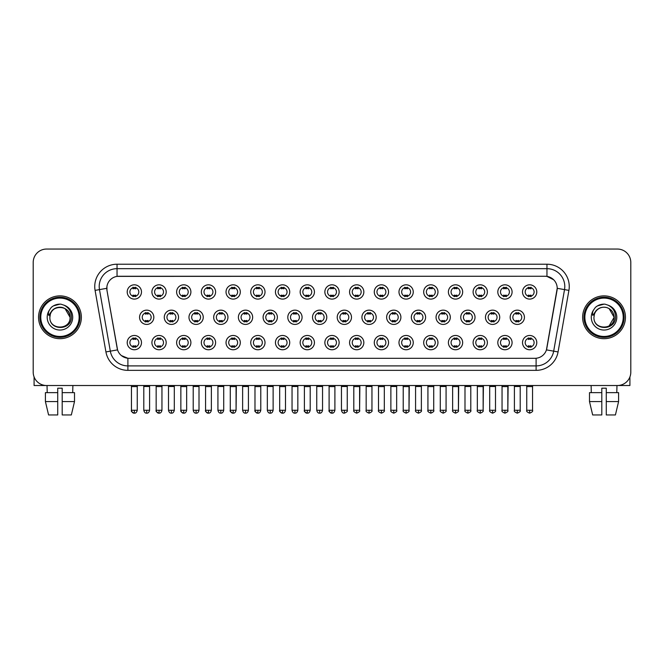 <?xml version="1.0" encoding="UTF-8"?>
<svg xmlns="http://www.w3.org/2000/svg" width="664" height="664" viewBox="0 0 664 664"><rect width="100%" height="100%" fill="white"/><g stroke="black" fill="none" stroke-linecap="round" stroke-linejoin="round"><path stroke-width="1" d="M166.191 342.616A7.138 7.138 0 0 1 159.053 349.754A7.138 7.138 0 0 1 151.915 342.616A7.138 7.138 0 0 1 159.053 335.478A7.138 7.138 0 0 1 166.191 342.616M154.596 342.616A4.457 4.457 0 0 0 159.053 347.073A4.457 4.457 0 0 0 163.51 342.616A4.457 4.457 0 0 0 159.053 338.15A4.457 4.457 0 0 0 154.596 342.616M190.892 342.616A7.138 7.138 0 0 1 183.762 349.754A7.138 7.138 0 0 1 176.624 342.616A7.138 7.138 0 0 1 183.762 335.478A7.138 7.138 0 0 1 190.892 342.616M179.297 342.616A4.457 4.457 0 0 0 183.762 347.073A4.457 4.457 0 0 0 188.219 342.616A4.457 4.457 0 0 0 183.762 338.15A4.457 4.457 0 0 0 179.297 342.616M215.601 342.616A7.138 7.138 0 0 1 208.463 349.754A7.138 7.138 0 0 1 201.333 342.616A7.138 7.138 0 0 1 208.463 335.478A7.138 7.138 0 0 1 215.601 342.616M204.006 342.616A4.457 4.457 0 0 0 208.463 347.073A4.457 4.457 0 0 0 212.928 342.616A4.457 4.457 0 0 0 208.463 338.15A4.457 4.457 0 0 0 204.006 342.616M240.31 342.616A7.138 7.138 0 0 1 233.172 349.754A7.138 7.138 0 0 1 226.034 342.616A7.138 7.138 0 0 1 233.172 335.478A7.138 7.138 0 0 1 240.31 342.616M228.715 342.616A4.457 4.457 0 0 0 233.172 347.073A4.457 4.457 0 0 0 237.629 342.616A4.457 4.457 0 0 0 233.172 338.15A4.457 4.457 0 0 0 228.715 342.616M265.019 342.616A7.138 7.138 0 0 1 257.881 349.754A7.138 7.138 0 0 1 250.743 342.616A7.138 7.138 0 0 1 257.881 335.478A7.138 7.138 0 0 1 265.019 342.616M253.424 342.616A4.457 4.457 0 0 0 257.881 347.073A4.457 4.457 0 0 0 262.338 342.616A4.457 4.457 0 0 0 257.881 338.15A4.457 4.457 0 0 0 253.424 342.616M289.72 342.616A7.138 7.138 0 0 1 282.59 349.754A7.138 7.138 0 0 1 275.452 342.616A7.138 7.138 0 0 1 282.59 335.478A7.138 7.138 0 0 1 289.72 342.616M278.125 342.616A4.457 4.457 0 0 0 282.59 347.073A4.457 4.457 0 0 0 287.047 342.616A4.457 4.457 0 0 0 282.59 338.15A4.457 4.457 0 0 0 278.125 342.616M314.429 342.616A7.138 7.138 0 0 1 307.291 349.754A7.138 7.138 0 0 1 300.161 342.616A7.138 7.138 0 0 1 307.291 335.478A7.138 7.138 0 0 1 314.429 342.616M302.834 342.616A4.457 4.457 0 0 0 307.291 347.073A4.457 4.457 0 0 0 311.756 342.616A4.457 4.457 0 0 0 307.291 338.15A4.457 4.457 0 0 0 302.834 342.616M339.138 342.616A7.138 7.138 0 0 1 332 349.754A7.138 7.138 0 0 1 324.862 342.616A7.138 7.138 0 0 1 332 335.478A7.138 7.138 0 0 1 339.138 342.616M327.543 342.616A4.457 4.457 0 0 0 332 347.073A4.457 4.457 0 0 0 336.457 342.616A4.457 4.457 0 0 0 332 338.15A4.457 4.457 0 0 0 327.543 342.616M363.839 342.616A7.138 7.138 0 0 1 356.709 349.754A7.138 7.138 0 0 1 349.571 342.616A7.138 7.138 0 0 1 356.709 335.478A7.138 7.138 0 0 1 363.839 342.616M352.244 342.616A4.457 4.457 0 0 0 356.709 347.073A4.457 4.457 0 0 0 361.166 342.616A4.457 4.457 0 0 0 356.709 338.15A4.457 4.457 0 0 0 352.244 342.616M388.548 342.616A7.138 7.138 0 0 1 381.41 349.754A7.138 7.138 0 0 1 374.28 342.616A7.138 7.138 0 0 1 381.41 335.478A7.138 7.138 0 0 1 388.548 342.616M376.953 342.616A4.457 4.457 0 0 0 381.41 347.073A4.457 4.457 0 0 0 385.875 342.616A4.457 4.457 0 0 0 381.41 338.15A4.457 4.457 0 0 0 376.953 342.616M413.257 342.616A7.138 7.138 0 0 1 406.119 349.754A7.138 7.138 0 0 1 398.981 342.616A7.138 7.138 0 0 1 406.119 335.478A7.138 7.138 0 0 1 413.257 342.616M401.662 342.616A4.457 4.457 0 0 0 406.119 347.073A4.457 4.457 0 0 0 410.576 342.616A4.457 4.457 0 0 0 406.119 338.15A4.457 4.457 0 0 0 401.662 342.616M437.966 342.616A7.138 7.138 0 0 1 430.828 349.754A7.138 7.138 0 0 1 423.69 342.616A7.138 7.138 0 0 1 430.828 335.478A7.138 7.138 0 0 1 437.966 342.616M426.371 342.616A4.457 4.457 0 0 0 430.828 347.073A4.457 4.457 0 0 0 435.285 342.616A4.457 4.457 0 0 0 430.828 338.15A4.457 4.457 0 0 0 426.371 342.616M462.667 342.616A7.138 7.138 0 0 1 455.537 349.754A7.138 7.138 0 0 1 448.399 342.616A7.138 7.138 0 0 1 455.537 335.478A7.138 7.138 0 0 1 462.667 342.616M451.072 342.616A4.457 4.457 0 0 0 455.537 347.073A4.457 4.457 0 0 0 459.994 342.616A4.457 4.457 0 0 0 455.537 338.15A4.457 4.457 0 0 0 451.072 342.616M487.376 342.616A7.138 7.138 0 0 1 480.238 349.754A7.138 7.138 0 0 1 473.108 342.616A7.138 7.138 0 0 1 480.238 335.478A7.138 7.138 0 0 1 487.376 342.616M475.781 342.616A4.457 4.457 0 0 0 480.238 347.073A4.457 4.457 0 0 0 484.703 342.616A4.457 4.457 0 0 0 480.238 338.15A4.457 4.457 0 0 0 475.781 342.616M512.085 342.616A7.138 7.138 0 0 1 504.947 349.754A7.138 7.138 0 0 1 497.809 342.616A7.138 7.138 0 0 1 504.947 335.478A7.138 7.138 0 0 1 512.085 342.616M500.49 342.616A4.457 4.457 0 0 0 504.947 347.073A4.457 4.457 0 0 0 509.404 342.616A4.457 4.457 0 0 0 504.947 338.15A4.457 4.457 0 0 0 500.49 342.616M536.786 342.616A7.138 7.138 0 0 1 529.656 349.754A7.138 7.138 0 0 1 522.518 342.616A7.138 7.138 0 0 1 529.656 335.478A7.138 7.138 0 0 1 536.786 342.616M525.191 342.616A4.457 4.457 0 0 0 529.656 347.073A4.457 4.457 0 0 0 534.113 342.616A4.457 4.457 0 0 0 529.656 338.15A4.457 4.457 0 0 0 525.191 342.616M141.482 342.616A7.138 7.138 0 0 1 134.344 349.754A7.138 7.138 0 0 1 127.214 342.616A7.138 7.138 0 0 1 134.344 335.478A7.138 7.138 0 0 1 141.482 342.616M129.887 342.616A4.457 4.457 0 0 0 134.344 347.073A4.457 4.457 0 0 0 138.809 342.616A4.457 4.457 0 0 0 134.344 338.15A4.457 4.457 0 0 0 129.887 342.616M178.541 317.284A7.138 7.138 0 0 1 171.403 324.422A7.138 7.138 0 0 1 164.274 317.284A7.138 7.138 0 0 1 171.403 310.146A7.138 7.138 0 0 1 178.541 317.284M166.946 317.284A4.457 4.457 0 0 0 171.403 321.741A4.457 4.457 0 0 0 175.869 317.284A4.457 4.457 0 0 0 171.403 312.827A4.457 4.457 0 0 0 166.946 317.284M203.25 317.284A7.138 7.138 0 0 1 196.112 324.422A7.138 7.138 0 0 1 188.974 317.284A7.138 7.138 0 0 1 196.112 310.146A7.138 7.138 0 0 1 203.25 317.284M191.655 317.284A4.457 4.457 0 0 0 196.112 321.741A4.457 4.457 0 0 0 200.57 317.284A4.457 4.457 0 0 0 196.112 312.827A4.457 4.457 0 0 0 191.655 317.284M227.951 317.284A7.138 7.138 0 0 1 220.821 324.422A7.138 7.138 0 0 1 213.683 317.284A7.138 7.138 0 0 1 220.821 310.146A7.138 7.138 0 0 1 227.951 317.284M216.356 317.284A4.457 4.457 0 0 0 220.821 321.741A4.457 4.457 0 0 0 225.279 317.284A4.457 4.457 0 0 0 220.821 312.827A4.457 4.457 0 0 0 216.356 317.284M252.66 317.284A7.138 7.138 0 0 1 245.522 324.422A7.138 7.138 0 0 1 238.393 317.284A7.138 7.138 0 0 1 245.522 310.146A7.138 7.138 0 0 1 252.66 317.284M241.065 317.284A4.457 4.457 0 0 0 245.522 321.741A4.457 4.457 0 0 0 249.988 317.284A4.457 4.457 0 0 0 245.522 312.827A4.457 4.457 0 0 0 241.065 317.284M277.369 317.284A7.138 7.138 0 0 1 270.231 324.422A7.138 7.138 0 0 1 263.102 317.284A7.138 7.138 0 0 1 270.231 310.146A7.138 7.138 0 0 1 277.369 317.284M265.774 317.284A4.457 4.457 0 0 0 270.231 321.741A4.457 4.457 0 0 0 274.697 317.284A4.457 4.457 0 0 0 270.231 312.827A4.457 4.457 0 0 0 265.774 317.284M302.078 317.284A7.138 7.138 0 0 1 294.94 324.422A7.138 7.138 0 0 1 287.803 317.284A7.138 7.138 0 0 1 294.94 310.146A7.138 7.138 0 0 1 302.078 317.284M290.483 317.284A4.457 4.457 0 0 0 294.94 321.741A4.457 4.457 0 0 0 299.398 317.284A4.457 4.457 0 0 0 294.94 312.827A4.457 4.457 0 0 0 290.483 317.284M326.779 317.284A7.138 7.138 0 0 1 319.65 324.422A7.138 7.138 0 0 1 312.512 317.284A7.138 7.138 0 0 1 319.65 310.146A7.138 7.138 0 0 1 326.779 317.284M315.184 317.284A4.457 4.457 0 0 0 319.65 321.741A4.457 4.457 0 0 0 324.107 317.284A4.457 4.457 0 0 0 319.65 312.827A4.457 4.457 0 0 0 315.184 317.284M351.488 317.284A7.138 7.138 0 0 1 344.35 324.422A7.138 7.138 0 0 1 337.221 317.284A7.138 7.138 0 0 1 344.35 310.146A7.138 7.138 0 0 1 351.488 317.284M339.893 317.284A4.457 4.457 0 0 0 344.35 321.741A4.457 4.457 0 0 0 348.816 317.284A4.457 4.457 0 0 0 344.35 312.827A4.457 4.457 0 0 0 339.893 317.284M376.197 317.284A7.138 7.138 0 0 1 369.059 324.422A7.138 7.138 0 0 1 361.921 317.284A7.138 7.138 0 0 1 369.059 310.146A7.138 7.138 0 0 1 376.197 317.284M364.602 317.284A4.457 4.457 0 0 0 369.059 321.741A4.457 4.457 0 0 0 373.517 317.284A4.457 4.457 0 0 0 369.059 312.827A4.457 4.457 0 0 0 364.602 317.284M400.898 317.284A7.138 7.138 0 0 1 393.769 324.422A7.138 7.138 0 0 1 386.631 317.284A7.138 7.138 0 0 1 393.769 310.146A7.138 7.138 0 0 1 400.898 317.284M389.303 317.284A4.457 4.457 0 0 0 393.769 321.741A4.457 4.457 0 0 0 398.226 317.284A4.457 4.457 0 0 0 393.769 312.827A4.457 4.457 0 0 0 389.303 317.284M425.607 317.284A7.138 7.138 0 0 1 418.478 324.422A7.138 7.138 0 0 1 411.34 317.284A7.138 7.138 0 0 1 418.478 310.146A7.138 7.138 0 0 1 425.607 317.284M414.012 317.284A4.457 4.457 0 0 0 418.478 321.741A4.457 4.457 0 0 0 422.935 317.284A4.457 4.457 0 0 0 418.478 312.827A4.457 4.457 0 0 0 414.012 317.284M450.316 317.284A7.138 7.138 0 0 1 443.179 324.422A7.138 7.138 0 0 1 436.049 317.284A7.138 7.138 0 0 1 443.179 310.146A7.138 7.138 0 0 1 450.316 317.284M438.721 317.284A4.457 4.457 0 0 0 443.179 321.741A4.457 4.457 0 0 0 447.644 317.284A4.457 4.457 0 0 0 443.179 312.827A4.457 4.457 0 0 0 438.721 317.284M475.026 317.284A7.138 7.138 0 0 1 467.888 324.422A7.138 7.138 0 0 1 460.75 317.284A7.138 7.138 0 0 1 467.888 310.146A7.138 7.138 0 0 1 475.026 317.284M463.43 317.284A4.457 4.457 0 0 0 467.888 321.741A4.457 4.457 0 0 0 472.345 317.284A4.457 4.457 0 0 0 467.888 312.827A4.457 4.457 0 0 0 463.43 317.284M499.726 317.284A7.138 7.138 0 0 1 492.597 324.422A7.138 7.138 0 0 1 485.459 317.284A7.138 7.138 0 0 1 492.597 310.146A7.138 7.138 0 0 1 499.726 317.284M488.131 317.284A4.457 4.457 0 0 0 492.597 321.741A4.457 4.457 0 0 0 497.054 317.284A4.457 4.457 0 0 0 492.597 312.827A4.457 4.457 0 0 0 488.131 317.284M524.436 317.284A7.138 7.138 0 0 1 517.298 324.422A7.138 7.138 0 0 1 510.168 317.284A7.138 7.138 0 0 1 517.298 310.146A7.138 7.138 0 0 1 524.436 317.284M512.84 317.284A4.457 4.457 0 0 0 517.298 321.741A4.457 4.457 0 0 0 521.763 317.284A4.457 4.457 0 0 0 517.298 312.827A4.457 4.457 0 0 0 512.84 317.284M153.832 317.284A7.138 7.138 0 0 1 146.702 324.422A7.138 7.138 0 0 1 139.565 317.284A7.138 7.138 0 0 1 146.702 310.146A7.138 7.138 0 0 1 153.832 317.284M142.237 317.284A4.457 4.457 0 0 0 146.702 321.741A4.457 4.457 0 0 0 151.16 317.284A4.457 4.457 0 0 0 146.702 312.827A4.457 4.457 0 0 0 142.237 317.284M166.191 291.952A7.138 7.138 0 0 1 159.053 299.091A7.138 7.138 0 0 1 151.915 291.952A7.138 7.138 0 0 1 159.053 284.814A7.138 7.138 0 0 1 166.191 291.952M154.596 291.952A4.457 4.457 0 0 0 159.053 296.41A4.457 4.457 0 0 0 163.51 291.952A4.457 4.457 0 0 0 159.053 287.495A4.457 4.457 0 0 0 154.596 291.952M190.892 291.952A7.138 7.138 0 0 1 183.762 299.091A7.138 7.138 0 0 1 176.624 291.952A7.138 7.138 0 0 1 183.762 284.814A7.138 7.138 0 0 1 190.892 291.952M179.297 291.952A4.457 4.457 0 0 0 183.762 296.41A4.457 4.457 0 0 0 188.219 291.952A4.457 4.457 0 0 0 183.762 287.495A4.457 4.457 0 0 0 179.297 291.952M215.601 291.952A7.138 7.138 0 0 1 208.463 299.091A7.138 7.138 0 0 1 201.333 291.952A7.138 7.138 0 0 1 208.463 284.814A7.138 7.138 0 0 1 215.601 291.952M204.006 291.952A4.457 4.457 0 0 0 208.463 296.41A4.457 4.457 0 0 0 212.928 291.952A4.457 4.457 0 0 0 208.463 287.495A4.457 4.457 0 0 0 204.006 291.952M240.31 291.952A7.138 7.138 0 0 1 233.172 299.091A7.138 7.138 0 0 1 226.034 291.952A7.138 7.138 0 0 1 233.172 284.814A7.138 7.138 0 0 1 240.31 291.952M228.715 291.952A4.457 4.457 0 0 0 233.172 296.41A4.457 4.457 0 0 0 237.629 291.952A4.457 4.457 0 0 0 233.172 287.495A4.457 4.457 0 0 0 228.715 291.952M265.019 291.952A7.138 7.138 0 0 1 257.881 299.091A7.138 7.138 0 0 1 250.743 291.952A7.138 7.138 0 0 1 257.881 284.814A7.138 7.138 0 0 1 265.019 291.952M253.424 291.952A4.457 4.457 0 0 0 257.881 296.41A4.457 4.457 0 0 0 262.338 291.952A4.457 4.457 0 0 0 257.881 287.495A4.457 4.457 0 0 0 253.424 291.952M289.72 291.952A7.138 7.138 0 0 1 282.59 299.091A7.138 7.138 0 0 1 275.452 291.952A7.138 7.138 0 0 1 282.59 284.814A7.138 7.138 0 0 1 289.72 291.952M278.125 291.952A4.457 4.457 0 0 0 282.59 296.41A4.457 4.457 0 0 0 287.047 291.952A4.457 4.457 0 0 0 282.59 287.495A4.457 4.457 0 0 0 278.125 291.952M314.429 291.952A7.138 7.138 0 0 1 307.291 299.091A7.138 7.138 0 0 1 300.161 291.952A7.138 7.138 0 0 1 307.291 284.814A7.138 7.138 0 0 1 314.429 291.952M302.834 291.952A4.457 4.457 0 0 0 307.291 296.41A4.457 4.457 0 0 0 311.756 291.952A4.457 4.457 0 0 0 307.291 287.495A4.457 4.457 0 0 0 302.834 291.952M339.138 291.952A7.138 7.138 0 0 1 332 299.091A7.138 7.138 0 0 1 324.862 291.952A7.138 7.138 0 0 1 332 284.814A7.138 7.138 0 0 1 339.138 291.952M327.543 291.952A4.457 4.457 0 0 0 332 296.41A4.457 4.457 0 0 0 336.457 291.952A4.457 4.457 0 0 0 332 287.495A4.457 4.457 0 0 0 327.543 291.952M363.839 291.952A7.138 7.138 0 0 1 356.709 299.091A7.138 7.138 0 0 1 349.571 291.952A7.138 7.138 0 0 1 356.709 284.814A7.138 7.138 0 0 1 363.839 291.952M352.244 291.952A4.457 4.457 0 0 0 356.709 296.41A4.457 4.457 0 0 0 361.166 291.952A4.457 4.457 0 0 0 356.709 287.495A4.457 4.457 0 0 0 352.244 291.952M388.548 291.952A7.138 7.138 0 0 1 381.41 299.091A7.138 7.138 0 0 1 374.28 291.952A7.138 7.138 0 0 1 381.41 284.814A7.138 7.138 0 0 1 388.548 291.952M376.953 291.952A4.457 4.457 0 0 0 381.41 296.41A4.457 4.457 0 0 0 385.875 291.952A4.457 4.457 0 0 0 381.41 287.495A4.457 4.457 0 0 0 376.953 291.952M413.257 291.952A7.138 7.138 0 0 1 406.119 299.091A7.138 7.138 0 0 1 398.981 291.952A7.138 7.138 0 0 1 406.119 284.814A7.138 7.138 0 0 1 413.257 291.952M401.662 291.952A4.457 4.457 0 0 0 406.119 296.41A4.457 4.457 0 0 0 410.576 291.952A4.457 4.457 0 0 0 406.119 287.495A4.457 4.457 0 0 0 401.662 291.952M437.966 291.952A7.138 7.138 0 0 1 430.828 299.091A7.138 7.138 0 0 1 423.69 291.952A7.138 7.138 0 0 1 430.828 284.814A7.138 7.138 0 0 1 437.966 291.952M426.371 291.952A4.457 4.457 0 0 0 430.828 296.41A4.457 4.457 0 0 0 435.285 291.952A4.457 4.457 0 0 0 430.828 287.495A4.457 4.457 0 0 0 426.371 291.952M462.667 291.952A7.138 7.138 0 0 1 455.537 299.091A7.138 7.138 0 0 1 448.399 291.952A7.138 7.138 0 0 1 455.537 284.814A7.138 7.138 0 0 1 462.667 291.952M451.072 291.952A4.457 4.457 0 0 0 455.537 296.41A4.457 4.457 0 0 0 459.994 291.952A4.457 4.457 0 0 0 455.537 287.495A4.457 4.457 0 0 0 451.072 291.952M487.376 291.952A7.138 7.138 0 0 1 480.238 299.091A7.138 7.138 0 0 1 473.108 291.952A7.138 7.138 0 0 1 480.238 284.814A7.138 7.138 0 0 1 487.376 291.952M475.781 291.952A4.457 4.457 0 0 0 480.238 296.41A4.457 4.457 0 0 0 484.703 291.952A4.457 4.457 0 0 0 480.238 287.495A4.457 4.457 0 0 0 475.781 291.952M512.085 291.952A7.138 7.138 0 0 1 504.947 299.091A7.138 7.138 0 0 1 497.809 291.952A7.138 7.138 0 0 1 504.947 284.814A7.138 7.138 0 0 1 512.085 291.952M500.49 291.952A4.457 4.457 0 0 0 504.947 296.41A4.457 4.457 0 0 0 509.404 291.952A4.457 4.457 0 0 0 504.947 287.495A4.457 4.457 0 0 0 500.49 291.952M536.786 291.952A7.138 7.138 0 0 1 529.656 299.091A7.138 7.138 0 0 1 522.518 291.952A7.138 7.138 0 0 1 529.656 284.814A7.138 7.138 0 0 1 536.786 291.952M525.191 291.952A4.457 4.457 0 0 0 529.656 296.41A4.457 4.457 0 0 0 534.113 291.952A4.457 4.457 0 0 0 529.656 287.495A4.457 4.457 0 0 0 525.191 291.952M141.482 291.952A7.138 7.138 0 0 1 134.344 299.091A7.138 7.138 0 0 1 127.214 291.952A7.138 7.138 0 0 1 134.344 284.814A7.138 7.138 0 0 1 141.482 291.952M129.887 291.952A4.457 4.457 0 0 0 134.344 296.41A4.457 4.457 0 0 0 138.809 291.952A4.457 4.457 0 0 0 134.344 287.495A4.457 4.457 0 0 0 129.887 291.952M105.933 351.928L95.085 290.384A22.302 22.302 0 0 1 117.038 264.214L546.962 264.214A22.302 22.302 0 0 1 568.915 290.384L558.067 351.928A22.302 22.302 0 0 1 536.105 370.354L127.895 370.354A22.302 22.302 0 0 1 105.933 351.928L110.324 351.156L99.475 289.612A17.837 17.837 0 0 1 117.038 268.671L546.962 268.671A17.837 17.837 0 0 1 564.524 289.612L553.676 351.156A17.837 17.837 0 0 1 536.105 365.897L127.895 365.897A17.837 17.837 0 0 1 110.324 351.156L117.561 349.878L106.97 290.384A12.043 12.043 0 0 1 118.823 276.257L545.177 276.257A12.043 12.043 0 0 1 557.03 290.384L546.812 348.359A12.043 12.043 0 0 1 534.952 358.311L129.048 358.311A12.043 12.043 0 0 1 117.188 348.359L106.97 290.384L106.921 286.508M38.553 317.284A21.406 21.406 0 0 0 59.959 338.69A21.406 21.406 0 0 0 81.365 317.284A21.406 21.406 0 0 0 59.959 295.878A21.406 21.406 0 0 0 38.553 317.284A21.406 21.406 0 0 0 59.959 338.69A21.406 21.406 0 0 0 81.365 317.284A21.406 21.406 0 0 0 59.959 295.878A21.406 21.406 0 0 0 38.553 317.284M582.635 317.284A21.406 21.406 0 0 0 604.041 338.69A21.406 21.406 0 0 0 625.446 317.284A21.406 21.406 0 0 0 604.041 295.878A21.406 21.406 0 0 0 582.635 317.284A21.406 21.406 0 0 0 604.041 338.69A21.406 21.406 0 0 0 625.446 317.284A21.406 21.406 0 0 0 604.041 295.878A21.406 21.406 0 0 0 582.635 317.284M117.038 264.214L117.038 276.39L545.177 276.257L546.962 276.39L553.685 279.776M534.952 358.311L129.048 358.311M127.895 370.354L127.895 358.253L121.47 355.622M568.915 290.384L557.212 288.317L546.439 349.878L558.067 351.928M630.8 262.429A13.38 13.38 0 0 0 617.42 249.05L46.58 249.05A13.38 13.38 0 0 0 33.2 262.429L33.2 372.139A13.38 13.38 0 0 0 46.58 385.518L617.42 385.518A13.38 13.38 0 0 0 630.8 372.139L630.8 262.429L630.8 372.139M33.2 262.429L33.2 372.139M617.42 249.05L46.58 249.05M46.58 385.518L617.42 385.518M133.007 296.675L133.007 295.098A3.42 3.42 0 0 0 135.68 295.098L135.68 296.675M135.68 287.23L135.68 288.807A3.42 3.42 0 0 0 133.007 288.807L133.007 287.23M145.358 322.007L145.358 320.43A3.42 3.42 0 0 0 148.039 320.43L148.039 322.007M146.702 410.269L143.797 410.269C144.304 412.336 145.275 413.298 146.702 413.166L146.702 410.269L149.599 410.269L149.599 386.498L143.797 386.498L143.557 385.518M149.599 386.498L149.84 385.518M148.039 312.561L148.039 314.13A3.42 3.42 0 0 0 145.358 314.13L145.358 312.561M133.007 347.33L133.007 345.761A3.42 3.42 0 0 0 135.68 345.761L135.68 347.33M134.344 410.269L131.447 410.269C130.858 411.19 131.829 412.161 134.344 413.166L134.344 410.269L137.249 410.269L137.249 386.589L131.447 386.589L131.181 385.518M137.249 386.589L137.514 385.518M135.68 337.893L135.68 339.462A3.42 3.42 0 0 0 133.007 339.462L133.007 337.893M157.717 296.675L157.717 295.098A3.42 3.42 0 0 0 160.389 295.098L160.389 296.675M160.389 287.23L160.389 288.807A3.42 3.42 0 0 0 157.717 288.807L157.717 287.23M182.426 296.675L182.426 295.098A3.42 3.42 0 0 0 185.098 295.098L185.098 296.675M185.098 287.23L185.098 288.807A3.42 3.42 0 0 0 182.426 288.807L182.426 287.23M207.126 296.675L207.126 295.098A3.42 3.42 0 0 0 209.807 295.098L209.807 296.675M209.807 287.23L209.807 288.807A3.42 3.42 0 0 0 207.126 288.807L207.126 287.23M231.836 296.675L231.836 295.098A3.42 3.42 0 0 0 234.508 295.098L234.508 296.675M234.508 287.23L234.508 288.807A3.42 3.42 0 0 0 231.836 288.807L231.836 287.23M170.067 322.007L170.067 320.43A3.42 3.42 0 0 0 172.748 320.43L172.748 322.007M171.403 410.269L168.507 410.269C169.013 412.336 169.976 413.298 171.403 413.166L171.403 410.269L174.308 410.269L174.308 386.498L168.507 386.498L168.266 385.518M174.308 386.498L174.549 385.518M172.748 312.561L172.748 314.13A3.42 3.42 0 0 0 170.067 314.13L170.067 312.561M194.776 322.007L194.776 320.43A3.42 3.42 0 0 0 197.449 320.43L197.449 322.007M196.112 410.269L193.216 410.269C193.722 412.336 194.685 413.298 196.112 413.166L196.112 410.269L199.009 410.269L199.009 386.498L193.216 386.498L192.967 385.518M199.009 386.498L199.258 385.518M197.449 312.561L197.449 314.13A3.42 3.42 0 0 0 194.776 314.13L194.776 312.561M219.485 322.007L219.485 320.43A3.42 3.42 0 0 0 222.158 320.43L222.158 322.007M220.821 410.269L217.925 410.269C218.423 412.336 219.394 413.298 220.821 413.166L220.821 410.269L223.718 410.269L223.718 386.498L217.925 386.498L217.676 385.518M223.718 386.498L223.967 385.518M222.158 312.561L222.158 314.13A3.42 3.42 0 0 0 219.485 314.13L219.485 312.561M157.717 347.33L157.717 345.761A3.42 3.42 0 0 0 160.389 345.761L160.389 347.33M159.053 410.269L156.156 410.269C155.567 411.19 156.53 412.161 159.053 413.166L159.053 410.269L161.95 410.269L161.95 386.589L156.156 386.589L155.882 385.518M161.95 386.589L162.215 385.518M160.389 337.893L160.389 339.462A3.42 3.42 0 0 0 157.717 339.462L157.717 337.893M182.426 347.33L182.426 345.761A3.42 3.42 0 0 0 185.098 345.761L185.098 347.33M183.762 410.269L180.857 410.269C180.276 411.19 181.239 412.161 183.762 413.166L183.762 410.269L186.659 410.269L186.659 386.589L180.857 386.589L180.591 385.518M186.659 386.589L186.924 385.518M185.098 337.893L185.098 339.462A3.42 3.42 0 0 0 182.426 339.462L182.426 337.893M207.126 347.33L207.126 345.761A3.42 3.42 0 0 0 209.807 345.761L209.807 347.33M208.463 410.269L205.566 410.269C204.977 411.19 205.948 412.161 208.463 413.166L208.463 410.269L211.368 410.269L211.368 386.589L205.566 386.589L205.3 385.518M211.368 386.589L211.633 385.518M209.807 337.893L209.807 339.462A3.42 3.42 0 0 0 207.126 339.462L207.126 337.893M231.836 347.33L231.836 345.761A3.42 3.42 0 0 0 234.508 345.761L234.508 347.33M233.172 410.269L230.275 410.269C229.686 411.19 230.649 412.161 233.172 413.166L233.172 410.269L236.069 410.269L236.069 386.589L230.275 386.589L230.01 385.518M230.275 410.269L230.275 386.589L230.275 410.269C230.781 412.336 231.744 413.298 233.172 413.166C234.599 413.298 235.562 412.336 236.069 410.269L236.343 385.518M234.508 337.893L234.508 339.462A3.42 3.42 0 0 0 231.836 339.462L231.836 337.893M256.545 347.33L256.545 345.761A3.42 3.42 0 0 0 259.217 345.761L259.217 347.33M257.881 410.269L254.984 410.269C255.491 412.336 256.453 413.298 257.881 413.166L257.881 410.269L260.778 410.269L260.778 386.589L254.984 386.589L254.71 385.518M260.778 386.589L261.043 385.518M259.217 337.893L259.217 339.462A3.42 3.42 0 0 0 256.545 339.462L256.545 337.893M281.245 347.33L281.245 345.761A3.42 3.42 0 0 0 283.926 345.761L283.926 347.33M282.59 410.269L279.685 410.269C280.191 412.336 281.162 413.298 282.59 413.166L282.59 410.269L285.487 410.269L285.487 386.589L279.685 386.589L279.419 385.518M285.487 386.589L285.752 385.518M283.926 337.893L283.926 339.462A3.42 3.42 0 0 0 281.245 339.462L281.245 337.893M305.955 347.33L305.955 345.761A3.42 3.42 0 0 0 308.627 345.761L308.627 347.33M307.291 410.269L304.394 410.269C304.901 412.336 305.863 413.298 307.291 413.166L307.291 410.269L310.196 410.269L310.196 386.589L304.394 386.589L304.129 385.518M310.196 386.589L310.462 385.518M308.627 337.893L308.627 339.462A3.42 3.42 0 0 0 305.955 339.462L305.955 337.893M330.664 347.33L330.664 345.761A3.42 3.42 0 0 0 333.336 345.761L333.336 347.33M332 410.269L329.103 410.269C329.61 412.336 330.572 413.298 332 413.166L332 410.269L334.897 410.269L334.897 386.589L329.103 386.589L328.838 385.518M334.897 386.589L335.162 385.518M333.336 337.893L333.336 339.462A3.42 3.42 0 0 0 330.664 339.462L330.664 337.893M355.373 347.33L355.373 345.761A3.42 3.42 0 0 0 358.045 345.761L358.045 347.33M356.709 410.269L353.804 410.269C353.223 411.19 354.186 412.161 356.709 413.166L356.709 410.269L359.606 410.269L359.606 386.589L353.804 386.589L353.538 385.518M356.709 413.166C359.224 412.161 360.195 411.19 359.606 410.269L359.871 385.518M358.045 337.893L358.045 339.462A3.42 3.42 0 0 0 355.373 339.462L355.373 337.893M380.074 347.33L380.074 345.761A3.42 3.42 0 0 0 382.754 345.761L382.754 347.33M381.41 410.269L378.513 410.269C377.924 411.19 378.895 412.161 381.41 413.166L381.41 410.269L384.315 410.269L384.315 386.589L378.513 386.589L378.248 385.518M384.315 386.589L384.58 385.518M382.754 337.893L382.754 339.462A3.42 3.42 0 0 0 380.074 339.462L380.074 337.893M404.783 347.33L404.783 345.761A3.42 3.42 0 0 0 407.455 345.761L407.455 347.33M406.119 410.269L403.222 410.269C402.633 411.19 403.596 412.161 406.119 413.166L406.119 410.269L409.016 410.269L409.016 386.589L403.222 386.589L402.957 385.518M406.119 413.166C408.642 412.161 409.605 411.19 409.016 410.269L409.29 385.518M407.455 337.893L407.455 339.462A3.42 3.42 0 0 0 404.783 339.462L404.783 337.893M429.492 347.33L429.492 345.761A3.42 3.42 0 0 0 432.164 345.761L432.164 347.33M430.828 410.269L427.931 410.269C427.342 411.19 428.305 412.161 430.828 413.166L430.828 410.269L433.725 410.269L433.725 386.589L427.931 386.589L427.657 385.518M433.725 386.589L433.99 385.518M432.164 337.893L432.164 339.462A3.42 3.42 0 0 0 429.492 339.462L429.492 337.893M454.193 347.33L454.193 345.761A3.42 3.42 0 0 0 456.874 345.761L456.874 347.33M455.537 410.269L452.632 410.269C452.043 411.19 453.014 412.161 455.537 413.166L455.537 410.269L458.434 410.269L458.434 386.589L452.632 386.589L452.367 385.518M455.537 413.166C458.052 412.161 459.023 411.19 458.434 410.269L458.699 385.518M456.874 337.893L456.874 339.462A3.42 3.42 0 0 0 454.193 339.462L454.193 337.893M478.902 347.33L478.902 345.761A3.42 3.42 0 0 0 481.574 345.761L481.574 347.33M480.238 410.269L477.341 410.269C476.752 411.19 477.723 412.161 480.238 413.166L480.238 410.269L483.143 410.269L483.143 386.589L477.341 386.589L477.076 385.518M480.238 413.166C482.761 412.161 483.724 411.19 483.143 410.269L483.409 385.518M481.574 337.893L481.574 339.462A3.42 3.42 0 0 0 478.902 339.462L478.902 337.893M503.611 347.33L503.611 345.761A3.42 3.42 0 0 0 506.283 345.761L506.283 347.33M504.947 410.269L502.05 410.269C501.461 411.19 502.424 412.161 504.947 413.166L504.947 410.269L507.844 410.269L507.844 386.589L502.05 386.589L501.785 385.518M504.947 413.166C507.47 412.161 508.433 411.19 507.844 410.269L508.118 385.518M506.283 337.893L506.283 339.462A3.42 3.42 0 0 0 503.611 339.462L503.611 337.893M528.32 347.33L528.32 345.761A3.42 3.42 0 0 0 530.992 345.761L530.992 347.33M529.656 410.269L526.751 410.269C526.17 411.19 527.133 412.161 529.656 413.166L529.656 410.269L532.553 410.269L532.553 386.589L526.751 386.589L526.486 385.518M532.553 386.589L532.818 385.518M530.992 337.893L530.992 339.462A3.42 3.42 0 0 0 528.32 339.462L528.32 337.893M34.088 376.944L34.088 385.518L85.822 385.518M629.912 376.944L629.912 385.518L578.178 385.518M80.029 317.284A20.069 20.069 0 0 0 59.959 297.215A20.069 20.069 0 0 0 39.89 317.284A20.069 20.069 0 0 0 59.959 337.353A20.069 20.069 0 0 0 80.029 317.284M79.132 317.284A19.173 19.173 0 0 0 59.959 298.103A19.173 19.173 0 0 0 40.778 317.284A19.173 19.173 0 0 0 59.959 336.457A19.173 19.173 0 0 0 79.132 317.284M50.339 314.255L49.866 317.284C49.31 330.979 71.463 330.73 71.388 317.284C71.43 311.723 68.948 307.681 63.943 305.166L60.93 304.17C57.295 303.954 54.091 305.025 51.311 307.374L49.493 309.98C48.389 311.856 48.148 313.665 48.771 315.425L52.016 310.611C55.037 307.581 58.64 306.585 62.814 307.615A10.085 10.085 0 0 0 50.339 314.255L49.875 317.284C49.261 304.278 70.658 304.278 70.044 317.284C70.658 330.29 49.261 330.29 49.875 317.284C49.261 304.278 70.658 304.278 70.044 317.284C70.658 330.29 49.261 330.29 49.875 317.284L50.339 314.255M70.044 317.284C70.658 330.29 49.261 330.29 49.875 317.284C49.261 330.29 70.658 330.29 70.044 317.284L64.997 308.553L62.814 307.615L64.997 308.553L70.044 317.284L64.997 308.553L62.814 307.615L64.997 308.553L70.044 317.284L64.997 308.553L62.814 307.615L64.997 308.553L70.044 317.284L64.997 308.553L62.814 307.615L64.997 308.553L70.044 317.284C69.728 312.437 67.321 309.216 62.814 307.615M51.344 307.349L53.386 305.897L60.059 304.137L53.386 305.897L51.344 307.349L53.386 305.897L60.059 304.137L53.386 305.897L51.344 307.349L53.386 305.897L60.059 304.137L53.386 305.897L51.344 307.349L53.386 305.897L60.059 304.137L53.386 305.897L51.344 307.349L53.386 305.897L60.059 304.137L53.386 305.897L51.344 307.349L53.386 305.897L60.059 304.137L53.386 305.897L51.344 307.349L53.386 305.897L60.059 304.137M624.11 317.284A20.069 20.069 0 0 0 604.041 297.215A20.069 20.069 0 0 0 583.971 317.284A20.069 20.069 0 0 0 604.041 337.353A20.069 20.069 0 0 0 624.11 317.284M623.222 317.284A19.173 19.173 0 0 0 604.041 298.103A19.173 19.173 0 0 0 584.868 317.284A19.173 19.173 0 0 0 604.041 336.457A19.173 19.173 0 0 0 623.222 317.284M594.429 314.255L593.948 317.284C593.392 330.979 615.545 330.73 615.47 317.284C615.511 311.723 613.03 307.681 608.025 305.166L605.012 304.17C601.376 303.954 598.173 305.025 595.4 307.374L593.583 309.98C592.471 311.856 592.23 313.665 592.852 315.425L596.098 310.611C599.127 307.581 602.721 306.585 606.896 307.615A10.085 10.085 0 0 0 594.429 314.255L593.956 317.284L594.429 314.255M606.896 307.615C611.403 309.216 613.81 312.437 614.125 317.284L609.079 308.553L606.896 307.615L609.079 308.553L614.125 317.284L609.079 308.553L606.896 307.615L609.079 308.553L614.125 317.284L609.079 308.553L606.896 307.615L609.079 308.553L614.125 317.284L609.079 308.553L606.896 307.615L609.079 308.553L606.896 307.615L609.079 308.553L614.125 317.284L609.079 308.553L606.896 307.615L609.079 308.553L614.125 317.284L609.079 326.016M614.125 317.284C614.739 330.29 593.342 330.29 593.956 317.284C593.342 330.29 614.739 330.29 614.125 317.284C614.739 330.29 593.342 330.29 593.956 317.284C593.342 330.29 614.739 330.29 614.125 317.284M595.425 307.349L597.467 305.897L604.149 304.137L597.467 305.897L595.425 307.349L597.467 305.897L604.149 304.137L597.467 305.897L595.425 307.349L597.467 305.897L604.149 304.137L597.467 305.897L595.425 307.349L597.467 305.897L604.149 304.137L597.467 305.897L595.425 307.349L597.467 305.897L604.149 304.137L597.467 305.897L595.425 307.349L597.467 305.897L604.149 304.137L597.467 305.897L595.425 307.349L597.467 305.897L604.149 304.137M57.726 392.648L57.726 401.571L45.409 401.571L48.58 414.95L45.409 401.571L45.409 392.648L57.726 392.648L57.726 388.191L62.192 388.191L62.192 392.648L74.509 392.648L74.509 401.571L71.338 414.95L74.509 401.571L62.192 401.571L62.192 392.648M72.891 385.518L72.7 392.648M57.726 401.571L57.726 414.95L48.58 414.95M71.338 414.95L62.192 414.95L62.192 401.571M47.028 385.518L47.219 392.648M589.491 392.648L589.491 401.571L592.661 414.95L589.491 401.571L589.491 392.648L601.808 392.648L601.808 388.191L606.274 388.191L606.274 392.648L618.591 392.648L618.591 401.571L615.42 414.95L618.591 401.571L606.274 401.571L606.274 392.648M616.972 385.518L616.781 392.648M601.808 392.648L601.808 414.95L592.661 414.95M589.491 401.571L601.808 401.571M615.42 414.95L606.274 414.95L606.274 401.571M591.109 385.518L591.3 392.648M256.545 296.675L256.545 295.098A3.42 3.42 0 0 0 259.217 295.098L259.217 296.675M259.217 287.23L259.217 288.807A3.42 3.42 0 0 0 256.545 288.807L256.545 287.23M281.245 296.675L281.245 295.098A3.42 3.42 0 0 0 283.926 295.098L283.926 296.675M283.926 287.23L283.926 288.807A3.42 3.42 0 0 0 281.245 288.807L281.245 287.23M305.955 296.675L305.955 295.098A3.42 3.42 0 0 0 308.627 295.098L308.627 296.675M308.627 287.23L308.627 288.807A3.42 3.42 0 0 0 305.955 288.807L305.955 287.23M244.186 322.007L244.186 320.43A3.42 3.42 0 0 0 246.867 320.43L246.867 322.007M245.522 410.269L242.626 410.269C243.132 412.336 244.103 413.298 245.522 413.166L245.522 410.269L248.427 410.269L248.427 386.498L242.626 386.498L242.385 385.518M248.427 386.498L248.668 385.518M246.867 312.561L246.867 314.13A3.42 3.42 0 0 0 244.186 314.13L244.186 312.561M268.895 322.007L268.895 320.43A3.42 3.42 0 0 0 271.568 320.43L271.568 322.007M270.231 410.269L267.335 410.269C267.841 412.336 268.804 413.298 270.231 413.166L270.231 410.269L273.128 410.269L273.128 386.498L267.335 386.498L267.086 385.518M273.128 386.498L273.377 385.518M271.568 312.561L271.568 314.13A3.42 3.42 0 0 0 268.895 314.13L268.895 312.561M293.604 322.007L293.604 320.43A3.42 3.42 0 0 0 296.277 320.43L296.277 322.007M294.94 410.269L292.044 410.269C292.55 412.336 293.513 413.298 294.94 413.166L294.94 410.269L297.837 410.269L297.837 386.498L292.044 386.498L291.795 385.518M297.837 386.498L298.086 385.518M296.277 312.561L296.277 314.13A3.42 3.42 0 0 0 293.604 314.13L293.604 312.561M330.664 296.675L330.664 295.098A3.42 3.42 0 0 0 333.336 295.098L333.336 296.675M333.336 287.23L333.336 288.807A3.42 3.42 0 0 0 330.664 288.807L330.664 287.23M355.373 296.675L355.373 295.098A3.42 3.42 0 0 0 358.045 295.098L358.045 296.675M358.045 287.23L358.045 288.807A3.42 3.42 0 0 0 355.373 288.807L355.373 287.23M380.074 296.675L380.074 295.098A3.42 3.42 0 0 0 382.754 295.098L382.754 296.675M382.754 287.23L382.754 288.807A3.42 3.42 0 0 0 380.074 288.807L380.074 287.23M404.783 296.675L404.783 295.098A3.42 3.42 0 0 0 407.455 295.098L407.455 296.675M407.455 287.23L407.455 288.807A3.42 3.42 0 0 0 404.783 288.807L404.783 287.23M429.492 296.675L429.492 295.098A3.42 3.42 0 0 0 432.164 295.098L432.164 296.675M432.164 287.23L432.164 288.807A3.42 3.42 0 0 0 429.492 288.807L429.492 287.23M318.305 322.007L318.305 320.43A3.42 3.42 0 0 0 320.986 320.43L320.986 322.007M319.65 410.269L316.745 410.269C317.251 412.336 318.222 413.298 319.65 413.166L319.65 410.269L322.546 410.269L322.546 386.498L316.745 386.498L316.504 385.518M322.546 386.498L322.787 385.518M320.986 312.561L320.986 314.13A3.42 3.42 0 0 0 318.305 314.13L318.305 312.561M343.014 322.007L343.014 320.43A3.42 3.42 0 0 0 345.695 320.43L345.695 322.007M344.35 410.269L341.454 410.269C341.96 412.336 342.923 413.298 344.35 413.166L344.35 410.269L347.255 410.269L347.255 386.498L341.454 386.498L341.213 385.518M347.255 386.498L347.496 385.518M345.695 312.561L345.695 314.13A3.42 3.42 0 0 0 343.014 314.13L343.014 312.561M367.723 322.007L367.723 320.43A3.42 3.42 0 0 0 370.396 320.43L370.396 322.007M369.059 410.269L366.163 410.269C365.573 411.19 366.536 412.161 369.059 413.166L369.059 410.269L371.956 410.269L371.956 386.498L366.163 386.498L365.914 385.518M371.956 386.498L372.205 385.518M370.396 312.561L370.396 314.13A3.42 3.42 0 0 0 367.723 314.13L367.723 312.561M392.432 322.007L392.432 320.43A3.42 3.42 0 0 0 395.105 320.43L395.105 322.007M393.769 410.269L390.872 410.269C390.283 411.19 391.245 412.161 393.769 413.166L393.769 410.269L396.665 410.269L396.665 386.498L390.872 386.498L390.623 385.518M396.665 386.498L396.914 385.518M395.105 312.561L395.105 314.13A3.42 3.42 0 0 0 392.432 314.13L392.432 312.561M417.133 322.007L417.133 320.43A3.42 3.42 0 0 0 419.814 320.43L419.814 322.007M418.478 410.269L415.573 410.269C414.983 411.19 415.954 412.161 418.478 413.166L418.478 410.269L421.374 410.269L421.374 386.498L415.573 386.498L415.332 385.518M421.374 386.498L421.615 385.518M419.814 312.561L419.814 314.13A3.42 3.42 0 0 0 417.133 314.13L417.133 312.561M454.193 296.675L454.193 295.098A3.42 3.42 0 0 0 456.874 295.098L456.874 296.675M456.874 287.23L456.874 288.807A3.42 3.42 0 0 0 454.193 288.807L454.193 287.23M478.902 296.675L478.902 295.098A3.42 3.42 0 0 0 481.574 295.098L481.574 296.675M481.574 287.23L481.574 288.807A3.42 3.42 0 0 0 478.902 288.807L478.902 287.23M503.611 296.675L503.611 295.098A3.42 3.42 0 0 0 506.283 295.098L506.283 296.675M506.283 287.23L506.283 288.807A3.42 3.42 0 0 0 503.611 288.807L503.611 287.23M528.32 296.675L528.32 295.098A3.42 3.42 0 0 0 530.992 295.098L530.992 296.675M530.992 287.23L530.992 288.807A3.42 3.42 0 0 0 528.32 288.807L528.32 287.23M441.842 322.007L441.842 320.43A3.42 3.42 0 0 0 444.515 320.43L444.515 322.007M443.179 410.269L440.282 410.269C439.692 411.19 440.664 412.161 443.179 413.166L443.179 410.269L446.075 410.269L446.075 386.498L440.282 386.498L440.033 385.518M446.075 386.498L446.324 385.518M444.515 312.561L444.515 314.13A3.42 3.42 0 0 0 441.842 314.13L441.842 312.561M466.551 322.007L466.551 320.43A3.42 3.42 0 0 0 469.224 320.43L469.224 322.007M467.888 410.269L464.991 410.269C464.402 411.19 465.364 412.161 467.888 413.166L467.888 410.269L470.784 410.269L470.784 386.498L464.991 386.498L464.742 385.518M470.784 386.498L471.033 385.518M469.224 312.561L469.224 314.13A3.42 3.42 0 0 0 466.551 314.13L466.551 312.561M491.252 322.007L491.252 320.43A3.42 3.42 0 0 0 493.933 320.43L493.933 322.007M492.597 410.269L489.692 410.269C489.111 411.19 490.074 412.161 492.597 413.166L492.597 410.269L495.493 410.269L495.493 386.498L489.692 386.498L489.451 385.518M495.493 386.498L495.734 385.518M493.933 312.561L493.933 314.13A3.42 3.42 0 0 0 491.252 314.13L491.252 312.561M515.961 322.007L515.961 320.43A3.42 3.42 0 0 0 518.642 320.43L518.642 322.007M517.298 410.269L514.401 410.269C513.811 411.19 514.783 412.161 517.298 413.166L517.298 410.269L520.202 410.269L520.202 386.498L514.401 386.498L514.16 385.518M520.202 386.498L520.443 385.518M518.642 312.561L518.642 314.13A3.42 3.42 0 0 0 515.961 314.13L515.961 312.561M546.962 264.214L546.962 276.39M95.085 290.384L99.475 289.612A17.837 17.837 0 0 1 99.202 286.508M99.475 289.612L106.788 288.317M536.105 358.253L536.105 370.354M49.493 309.98A12.757 12.757 0 0 0 59.959 330.041A12.757 12.757 0 0 0 63.943 305.166M593.583 309.98A12.757 12.757 0 0 0 604.041 330.041A12.757 12.757 0 0 0 608.025 305.166M143.797 410.269L143.797 386.498M149.599 410.269C149.093 412.336 148.13 413.298 146.702 413.166M131.447 386.589L131.447 410.269C131.953 412.336 132.916 413.298 134.344 413.166C135.771 413.298 136.743 412.336 137.249 410.269M168.507 410.269L168.507 386.498M174.308 410.269C173.802 412.336 172.831 413.298 171.403 413.166M193.216 410.269L193.216 386.498M199.009 410.269C198.503 412.336 197.54 413.298 196.112 413.166M217.925 410.269L217.925 386.498M223.718 410.269C223.212 412.336 222.249 413.298 220.821 413.166M156.156 386.589L156.156 410.269C156.662 412.336 157.625 413.298 159.053 413.166C160.48 413.298 161.443 412.336 161.95 410.269M180.857 386.589L180.857 410.269C181.363 412.336 182.334 413.298 183.762 413.166C185.19 413.298 186.152 412.336 186.659 410.269M205.566 386.589L205.566 410.269C206.072 412.336 207.043 413.298 208.463 413.166C209.89 413.298 210.862 412.336 211.368 410.269M260.778 410.269C260.271 412.336 259.309 413.298 257.881 413.166C255.358 412.161 254.395 411.19 254.984 410.269L254.984 386.589M285.487 410.269C284.981 412.336 284.009 413.298 282.59 413.166C280.067 412.161 279.096 411.19 279.685 410.269L279.685 386.589M307.291 413.166C308.718 413.298 309.69 412.336 310.196 410.269C309.69 412.336 308.718 413.298 307.291 413.166C304.776 412.161 303.805 411.19 304.394 410.269L304.394 386.589M332 413.166C333.428 413.298 334.39 412.336 334.897 410.269C334.39 412.336 333.428 413.298 332 413.166C329.477 412.161 328.514 411.19 329.103 410.269L329.103 386.589M353.804 410.269L353.804 386.589M378.513 410.269L378.513 386.589L378.513 410.269M384.315 410.269C384.904 411.19 383.933 412.161 381.41 413.166M403.222 410.269L403.222 386.589L403.222 410.269M427.931 410.269L427.931 386.589L427.931 410.269M433.725 410.269C434.314 411.19 433.351 412.161 430.828 413.166M452.632 410.269L452.632 386.589M477.341 410.269L477.341 386.589L477.341 410.269M502.05 410.269L502.05 386.589L502.05 410.269M526.751 410.269L526.751 386.589M532.553 410.269C533.142 411.19 532.171 412.161 529.656 413.166M242.626 410.269L242.626 386.498M248.427 410.269C247.921 412.336 246.95 413.298 245.522 413.166M267.335 410.269L267.335 386.498M273.128 410.269C272.63 412.336 271.659 413.298 270.231 413.166M292.044 410.269L292.044 386.498M297.837 410.269C297.331 412.336 296.368 413.298 294.94 413.166M316.745 410.269L316.745 386.498M322.546 410.269C322.04 412.336 321.077 413.298 319.65 413.166M341.454 410.269L341.454 386.498M347.255 410.269C347.836 411.19 346.874 412.161 344.35 413.166M366.163 410.269L366.163 386.498M371.956 410.269C372.546 411.19 371.583 412.161 369.059 413.166M390.872 410.269L390.872 386.498M396.665 410.269C397.255 411.19 396.283 412.161 393.769 413.166M415.573 410.269L415.573 386.498M421.374 410.269C421.964 411.19 420.993 412.161 418.478 413.166M440.282 410.269L440.282 386.498M446.075 410.269C446.664 411.19 445.702 412.161 443.179 413.166M464.991 410.269L464.991 386.498M470.784 410.269C471.374 411.19 470.411 412.161 467.888 413.166M489.692 410.269L489.692 386.498M495.493 410.269C496.083 411.19 495.112 412.161 492.597 413.166M514.401 410.269L514.401 386.498M520.202 410.269C520.784 411.19 519.821 412.161 517.298 413.166"/></g></svg>

